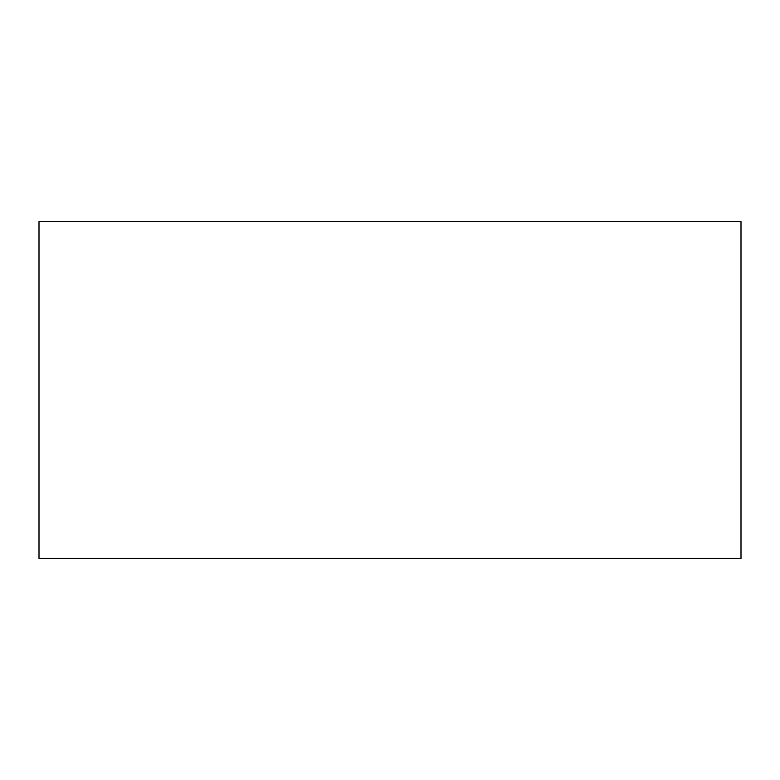 <?xml version="1.0" encoding="UTF-8"?>
<svg xmlns="http://www.w3.org/2000/svg" width="780" height="780" viewBox="0 0 780 780"><rect width="100%" height="100%" fill="white"/><g stroke="black" fill="none" stroke-linecap="round" stroke-linejoin="round"><path stroke-width="0.58" stroke-dasharray="3.9 2.92" d="M235.56 558.422L741 558.422L741 221.52L39 221.52L39 558.422L235.56 558.422L39 558.48L235.56 558.422M544.44 558.422L741 558.48L544.44 558.422"/><path stroke-width="1.17" d="M235.56 558.422L39 558.422L39 221.52L741 221.52L741 558.422L235.56 558.422M544.44 558.48L741 558.422L544.44 558.48"/></g></svg>
